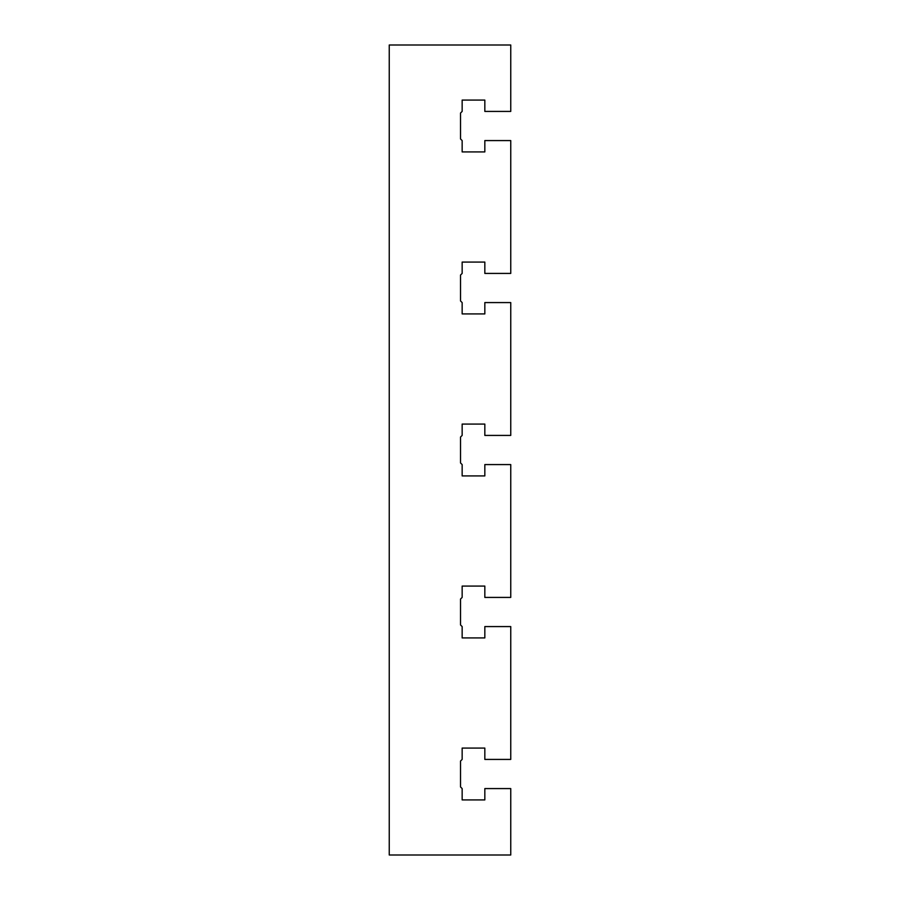 <?xml version="1.0" encoding="UTF-8"?>
<svg xmlns="http://www.w3.org/2000/svg" width="900" height="900" viewBox="0 0 900 900"><rect width="100%" height="100%" fill="white"/><g stroke="black" fill="none" stroke-linecap="round" stroke-linejoin="round"><path stroke-width="1.35" d="M510.75 788.58L510.75 855L389.25 855L389.25 45L510.75 45L510.75 111.42L484.83 111.42L484.83 100.08L462.15 100.08L462.15 111.42L460.53 113.04L460.53 138.96L462.15 140.58L462.15 151.92L484.83 151.92L484.83 140.58L510.75 140.58L510.75 273.42L484.83 273.42L484.83 262.08L462.15 262.08L462.15 273.42L460.53 275.04L460.53 300.96L462.15 302.58L462.15 313.92L484.83 313.92L484.83 302.58L510.75 302.58L510.75 435.42L484.83 435.42L484.83 424.08L462.15 424.08L462.15 435.42L460.53 437.04L460.53 462.96L462.15 464.58L462.15 475.92L484.83 475.92L484.83 464.58L510.75 464.58L510.75 597.42L484.83 597.42L484.83 586.08L462.15 586.08L462.15 597.42L460.53 599.04L460.53 624.96L462.15 626.58L462.15 637.92L484.83 637.92L484.83 626.58L510.75 626.58L510.75 759.42L484.83 759.42L484.83 748.08L462.15 748.08L462.15 759.42L460.53 761.04L460.53 786.96L462.15 788.58L462.15 799.92L484.83 799.92L484.83 788.58L510.75 788.58M484.83 637.92L462.15 637.92M462.15 586.08L484.83 586.08M484.83 799.92L462.15 799.92M484.83 475.92L462.15 475.92M462.15 100.08L484.83 100.08M462.15 748.08L484.83 748.08M484.83 151.92L462.15 151.92M462.15 262.08L484.83 262.08M484.83 313.92L462.15 313.92M462.15 424.08L484.83 424.08"/></g></svg>
